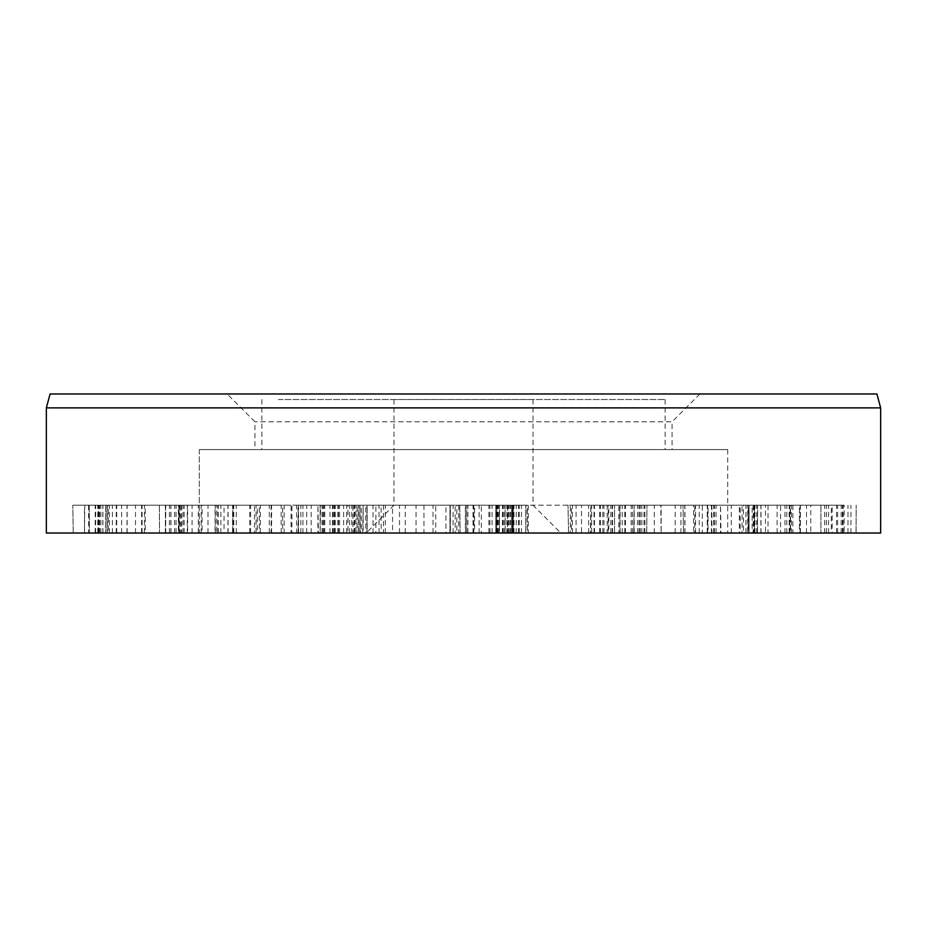 <?xml version="1.0" encoding="UTF-8"?>
<svg xmlns="http://www.w3.org/2000/svg" width="927" height="927" viewBox="0 0 927 927"><rect width="100%" height="100%" fill="white"/><g stroke="black" fill="none" stroke-linecap="round" stroke-linejoin="round"><path stroke-width="0.7" stroke-dasharray="4.63 3.48" d="M198.32 533.025L109.34 533.025L198.32 533.025L198.32 505.215L201.159 505.215L109.34 505.215L198.32 505.215M126.999 533.025L126.999 505.215M127.126 533.025L127.126 505.215M141.599 533.025L141.599 505.215M144.438 533.025L144.438 505.215L145.249 505.215L145.249 533.025L144.438 533.025M142.086 533.025L142.086 505.215M108.355 505.215L109.34 505.215L109.34 533.025L108.355 533.025L108.355 505.215M112.399 533.025L112.399 505.215M192.074 533.025L192.074 505.215M202.074 505.215L201.159 505.215L201.159 533.025L202.074 533.025L202.074 505.215M355.898 533.025L334.844 533.025L362.712 533.025L363.175 505.215L363.175 533.025L318.425 533.025L317.915 505.215L317.915 533.025L360 533.025L360 505.215L360.36 533.025L355.898 533.025L355.898 505.215L334.844 505.215L362.712 505.215L318.425 505.215L355.898 505.215M334.844 533.025L334.844 505.215M335.122 533.025L335.122 505.215M351.715 533.025L351.715 505.215M349.56 533.025L349.56 505.215M479.132 533.025L513.268 533.025L513.268 505.215L473.767 505.215L513.268 505.215L512.446 505.215L512.446 533.025L479.132 533.025L479.132 505.215M474.601 533.025L473.767 533.025L473.767 505.215L474.601 505.215L474.601 533.025M507.903 533.025L507.903 505.215M526.918 505.215L459.757 505.215L527.278 505.215L527.278 533.025L459.757 533.025L527.278 533.025L526.918 505.215M459.757 505.215L460.128 533.025L459.757 505.215M810.789 533.025L831.299 533.025L831.299 505.215L800.302 505.215L832.191 505.215L832.191 533.025L810.789 533.025L810.789 505.215M820.905 505.215L820.905 533.025L820.928 505.215L843.153 505.215L749.097 505.215L821.021 505.215M799.398 533.025L800.302 533.025L800.302 505.215L799.398 505.215L799.398 533.025M765.482 533.025L789.178 533.025L765.482 533.025L765.482 505.215L753.199 505.215L789.178 505.215L765.482 505.215M789.178 533.025L789.178 505.215L790.244 505.215L790.244 533.025L789.178 533.025M752.156 533.025L753.199 533.025L753.199 505.215L752.156 505.215L752.156 533.025M777.116 533.025L777.116 505.215M780.592 533.025L842.411 533.025L780.592 533.025L780.592 505.215L740.186 505.215L740.186 533.025L742.075 533.025L742.075 505.215L844.184 505.215L844.184 533.025L842.411 533.025L842.411 505.215L780.592 505.215M800.105 533.025L800.105 505.215M800.383 533.025L800.383 505.215M824.682 533.025L824.682 505.215M806.467 533.025L806.467 505.215M789.688 533.025L789.688 505.215M789.41 533.025L789.41 505.215M760.882 533.025L760.882 505.215M684.01 505.215L608.216 505.215L608.216 533.025L646.722 533.025L590.789 533.025L590.789 505.215L590.395 533.025L608.796 533.025L608.796 505.215L661.136 505.215L661.136 533.025L660.812 505.215L624.821 505.215L684.821 505.215L684.821 533.025L607.185 533.025L607.185 505.215L646.722 505.215L608.796 505.215M600.395 533.025L600.395 505.215M603.952 533.025L603.941 505.215M634.195 533.025L634.195 505.215M646.722 533.025L646.965 505.215L646.722 533.025M608.796 533.025L684.01 533.025M624.821 533.025L624.821 505.215M625.076 533.025L625.076 505.215M644.925 533.025L644.925 505.215M643.998 533.025L643.998 505.215M358.228 533.025L320.151 533.025L320.58 505.215L379.05 505.215L320.151 505.215L324.74 505.215L324.74 533.025L358.228 533.025L358.228 505.215M320.151 533.025L320.151 505.215L320.174 533.025L298.088 533.025L365.725 533.025L332.526 533.025L332.526 505.215L324.74 505.215M332.526 533.025L324.74 533.025M354.033 533.025L354.033 505.215L332.526 505.215M339.572 533.025L339.572 505.215L367.104 505.215L367.104 533.025L365.725 533.025L365.725 505.215L354.033 505.215M335.203 533.025L335.203 505.215L329.966 505.215L339.572 505.215M329.966 533.025L329.966 505.215M323.882 533.025L323.882 505.215L347.949 505.215L347.949 533.025L346.64 533.025L346.64 505.215L335.203 505.215M298.587 533.025L298.587 505.215L323.882 505.215M320.151 505.215L298.088 505.215L298.088 533.025L298.587 505.215M359.792 533.025L359.792 505.215L361.426 505.215L361.426 533.025L359.792 533.025M354.647 533.025L354.647 505.215M354.751 533.025L354.751 505.215M379.05 533.025L379.05 505.215L381.113 505.215L381.113 533.025L379.05 533.025M98.308 533.025L178.726 533.025L178.726 505.215L187.671 505.215L187.671 533.025L98.308 533.025L98.308 505.215L89.177 505.215L178.726 505.215M102.909 533.025L102.909 505.215M102.816 533.025L102.816 505.215M107.034 533.025L106.929 505.215L107.034 533.025M99.305 533.025L99.305 505.215M89.177 505.215L89.513 533.025L89.177 505.215M183.013 533.025L183.013 505.215L98.308 505.215M178.726 533.025L187.242 533.025L187.242 505.215L183.013 505.215M224.056 533.025L169.386 533.025L224.056 533.025L224.056 505.215L232.77 505.215L169.386 505.215L180.765 505.215L178.355 505.215L178.355 533.025L180.765 533.025L180.765 505.215L224.056 505.215M220.869 533.025L220.869 505.215M207.984 533.025L207.984 505.215M184.16 533.025L184.16 505.215M180.765 533.025L179.826 533.025L179.826 505.215L180.765 505.215M169.386 533.025L169.386 505.215L165.516 505.215L165.516 533.025L169.386 533.025M176.06 533.025L176.06 505.215M217.891 533.025L217.891 505.215M228.077 533.025L228.077 505.215M232.607 533.025L232.607 505.215M232.816 533.025L232.816 505.215L269.293 505.215L232.816 505.215L232.77 533.025M269.293 533.025L269.293 505.215M456.849 533.025L525.725 533.025L449.966 533.025L456.849 533.025L456.849 505.215L525.725 505.215L456.849 505.215M449.966 533.025L449.966 505.215L449.966 533.025M453.071 533.025L453.071 505.215M492.098 533.025L492.098 505.215M505.192 533.025L505.192 505.215L505.192 533.025M504.091 533.025L504.091 505.215M466.745 533.025L466.745 505.215L466.721 533.025M499.317 533.025L499.317 505.215M513.315 533.025L513.315 505.215L513.326 533.025M511.727 533.025L512.643 533.025L512.643 505.215L511.727 505.215L511.727 533.025L511.727 505.215M519.305 533.025L519.305 505.215M525.713 533.025L525.713 505.215L525.725 533.025M518.436 533.025L518.436 505.215M509.85 533.025L509.85 505.215M496.733 533.025L495.818 533.025L495.818 505.215L495.841 533.025L495.852 505.215L496.733 505.215L495.852 505.215L496.733 505.215L496.733 533.025L496.733 505.215M739.352 533.025L711.855 533.025L747.73 533.025L747.73 505.215L707.568 505.215L707.568 533.025L711.855 533.025L711.855 505.215L743.431 505.215L743.431 533.025L739.352 533.025L739.352 505.215M716.061 533.025L716.061 505.215M708.077 533.025L791.461 533.025L708.077 533.025L708.077 505.215L702.33 505.215L791.461 505.215L708.077 505.215M784.972 533.025L784.972 505.215M790.511 505.215L791.461 505.215L791.461 533.025L790.511 533.025L790.511 505.215M786.78 533.025L786.78 505.215M746.015 533.025L746.015 505.215M745.934 533.025L745.934 505.215M760.997 505.215L754.462 505.215L754.462 533.025L760.997 533.025L760.997 505.215M747.996 533.025L747.996 505.215M694.729 505.215L702.33 505.215L702.33 533.025L694.729 533.025L694.729 505.215M753.941 533.025L856.05 533.025L753.941 533.025L753.941 505.215M756.675 533.025L756.675 505.215M842.759 533.025L842.759 505.215M843.153 533.025L843.153 505.215M856.05 533.025L856.177 505.215L856.05 533.025M842.898 533.025L842.898 505.215M754.323 533.025L754.323 505.215M749.097 533.025L749.097 505.215L720.499 505.215L749.016 505.215L749.097 533.025M748.379 533.025L749.016 533.025L749.016 505.215L748.379 505.215L748.379 533.025L721.055 533.025L720.499 505.215L720.499 533.025L748.379 533.025M693.57 533.025L757.637 533.025L693.57 533.025L693.57 505.215L683.454 505.215L757.637 505.215L693.57 505.215M695.563 533.025L695.563 505.215M707.243 533.025L707.243 505.215M707.66 533.025L707.66 505.215M713.639 533.025L713.639 505.215M757.498 533.025L757.637 505.215L757.498 533.025M711.415 533.025L711.415 505.215M683.454 533.025L683.048 505.215L683.454 533.025M581.519 533.025L633.79 533.025L581.519 533.025L581.519 505.215L568.564 505.215L633.79 505.215L581.519 505.215M612.156 533.025L612.156 505.215M612.434 533.025L612.434 505.215M622.191 533.025L622.191 505.215M625.447 533.025L625.447 505.215M633.79 533.025L634.138 505.215L633.79 533.025M602.793 533.025L602.793 505.215M568.564 533.025L567.996 505.215L568.564 533.025M254.508 533.025L282.642 533.025L282.642 505.215L284.16 505.215L284.16 533.025L216.721 533.025L216.721 505.215L215.064 505.215L215.064 533.025L256.049 533.025L256.049 505.215L257.277 505.215L257.277 533.025L254.508 533.025L254.508 505.215L233.523 505.215L282.642 505.215L216.721 505.215L254.508 505.215M233.523 533.025L233.523 505.215M233.755 533.025L233.755 505.215M250.614 533.025L250.614 505.215M271.588 533.025L271.588 505.215M174.612 533.025L73.256 533.025L174.612 533.025L174.612 505.215L178.992 505.215L73.256 505.215L105.516 505.215L84.484 505.215L84.484 533.025L84.786 505.215L174.612 505.215M165.724 533.025L165.724 505.215M97.764 533.025L97.764 505.215M99.652 533.025L99.652 505.215M105.643 505.215L105.516 533.025L105.643 505.215M98.586 533.025L98.586 505.215M73.256 533.025L72.781 505.215L73.256 533.025M95.666 533.025L95.666 505.215M121.634 533.025L121.634 505.215M165.365 533.025L165.365 505.215M165.655 533.025L165.655 505.215M159.374 505.215L159.514 533.025L159.374 505.215M178.992 533.025L179.096 505.215L178.992 533.025M46.35 533.025L880.65 533.025M199.305 533.025L727.695 533.025L199.305 533.025L199.305 449.595L727.695 449.595L199.305 449.595L727.695 449.595L199.305 449.595L199.305 533.025L727.695 533.025L199.305 533.025M699.885 393.975L672.075 421.785L254.925 421.785L672.075 421.785L672.075 449.595L254.925 449.595L254.925 421.785L227.115 393.975L699.885 393.975L227.115 393.975M254.925 449.595L672.075 449.595M50.081 393.975L876.919 393.975M880.65 407.88L46.35 407.88M259.282 533.025L405.238 533.025L236.292 533.025L343.604 533.025L259.282 533.025L259.282 505.215L405.238 505.215L259.282 505.215M343.604 533.025L343.604 505.215M337.88 533.025L337.88 505.215M236.292 533.025L236.292 505.215M405.238 533.025L405.238 505.215M399.525 533.025L399.525 505.215M392.55 533.025L433.013 533.025L433.013 505.215L375.864 505.215L435.76 505.215L435.76 533.025L392.55 533.025L392.55 505.215M416.049 533.025L416.049 505.215M373.036 533.025L375.864 533.025L375.864 505.215L373.036 505.215L373.036 533.025M383.465 505.215L455.157 505.215L455.157 533.025L423.963 533.025L423.963 505.215L291.043 505.215L291.043 533.025L296.686 533.025L296.686 505.215L367.173 505.215L352.92 505.215L352.92 533.025L383.465 533.025L383.465 505.215L357.034 505.215L357.034 533.025L367.173 533.025L367.173 505.215M383.465 533.025L450.255 533.025L450.255 505.215L423.963 505.215M296.686 533.025L367.173 533.025M366.918 533.025L366.918 505.215M302.932 533.025L302.932 505.215M423.963 533.025L291.935 533.025L291.935 505.215L296.686 505.215M385.319 533.025L385.319 505.215M576.073 533.025L618.796 533.025L618.796 505.215L619.815 505.215L619.815 533.025L481.356 533.025L481.356 505.215L508.656 505.215L508.656 533.025L499.433 533.025L499.433 505.215L445.933 505.215L445.933 533.025L450.406 533.025L450.406 505.215L594.485 505.215L570.337 505.215L570.337 533.025L576.073 533.025L576.073 505.215L618.796 505.215L481.356 505.215M499.433 533.025L594.485 533.025L571.368 533.025L571.368 505.215L576.073 505.215M594.485 533.025L594.485 505.215M594.045 533.025L594.045 505.215M516.212 533.025L516.212 505.215M481.356 533.025L507.567 533.025L507.567 505.215L499.433 505.215M496.524 533.025L496.524 505.215M467.903 533.025L467.903 505.215L465.354 505.215L465.354 533.025L467.903 533.025M599.699 533.025L599.699 505.215M552.851 533.025L366.165 533.025L552.851 533.025M527.324 505.215L393.975 505.215L527.324 505.215M527.324 399.537L393.975 399.537L527.324 399.537M278.413 399.537L665.122 399.537L278.413 399.537M278.413 449.595L665.122 449.595L278.413 449.595M135.504 533.025L135.504 505.215M116.698 533.025L116.698 505.215M354.577 533.025L354.577 505.215M333.222 533.025L333.222 505.215M323.002 533.025L323.002 505.215M358.425 533.025L358.425 505.215M497.034 533.025L497.034 505.215M489.908 533.025L489.908 505.215M521.472 533.025L521.472 505.215M498.054 533.025L498.054 505.215M465.563 533.025L465.563 505.215M488.888 533.025L488.888 505.215M591.681 533.025L591.681 505.215M614.555 533.025L614.555 505.215L614.531 533.025M641.866 533.025L641.866 505.215M637.544 533.025L637.544 505.215M619.896 533.025L619.896 505.215M610.835 533.025L610.835 505.215M631.171 533.025L631.171 505.215M639.271 533.025L639.271 505.215M680.928 533.025L680.928 505.215M675.169 533.025L675.169 505.215M640.325 533.025L640.325 505.215M639.039 533.025L639.039 505.215M654.3 533.025L654.3 505.215M322.028 533.025L322.028 505.215M338.471 533.025L338.471 505.215M334.288 533.025L334.288 505.215M311.194 533.025L311.194 505.215M306.71 533.025L306.71 505.215M95.214 533.025L95.214 505.215M215.319 533.025L215.319 505.215M170.835 533.025L170.835 505.215M260.36 533.025L260.36 505.215M498.981 533.025L498.981 505.215M496.687 533.025L496.687 505.215M497.729 533.025L497.729 505.215M506.86 533.025L506.86 505.215M511.774 533.025L511.774 505.215M510.731 533.025L510.731 505.215M502.411 533.025L502.411 505.215M731.299 533.025L731.299 505.215M837.649 533.025L837.649 505.215M836.525 533.025L836.525 505.215M828.576 533.025L828.576 505.215M826.455 533.025L826.455 505.215M841.183 533.025L841.183 505.215M847.962 533.025L847.962 505.215M850.928 533.025L850.928 505.215M699.213 533.025L699.213 505.215M684.949 533.025L684.949 505.215M632.457 533.025L632.457 505.215M620.082 533.025L620.082 505.215M612.527 533.025L612.527 505.215M572.423 533.025L572.423 505.215M249.722 533.025L249.722 505.215M227.949 533.025L227.949 505.215M218.251 533.025L218.251 505.215M281.194 533.025L281.194 505.215M116.234 533.025L116.234 505.215M100.858 533.025L100.858 505.215M170.962 533.025L170.962 505.215M300.858 533.025L300.858 505.215M588.622 533.025L588.622 505.215M473.291 533.025L473.291 505.215M502.979 533.025L502.979 505.215M511.855 533.025L511.855 505.215M513.998 533.025L513.998 505.215M473.037 533.025L473.037 505.215M528.286 505.215L528.286 533.025M458.749 505.215L458.749 533.025M107.242 505.215L107.242 533.025M88.563 505.215L88.563 533.025M181.657 505.215L181.657 533.025M271.113 505.215L271.113 533.025M792.886 505.215L792.886 533.025M754.96 533.025L754.96 505.215M714.474 533.025L714.474 505.215M768.031 505.215L768.031 533.025M727.695 449.595L727.695 533.025L727.695 449.595M393.975 399.537L393.975 505.215L366.165 533.025M533.025 399.537L533.025 505.215L560.835 533.025M261.877 399.537L261.877 449.595M665.122 399.537L665.122 449.595"/><path stroke-width="1.39" d="M880.65 407.88L880.65 533.025L46.35 533.025L46.35 407.88L880.65 407.88L876.919 393.975L50.081 393.975L46.35 407.88"/></g></svg>
